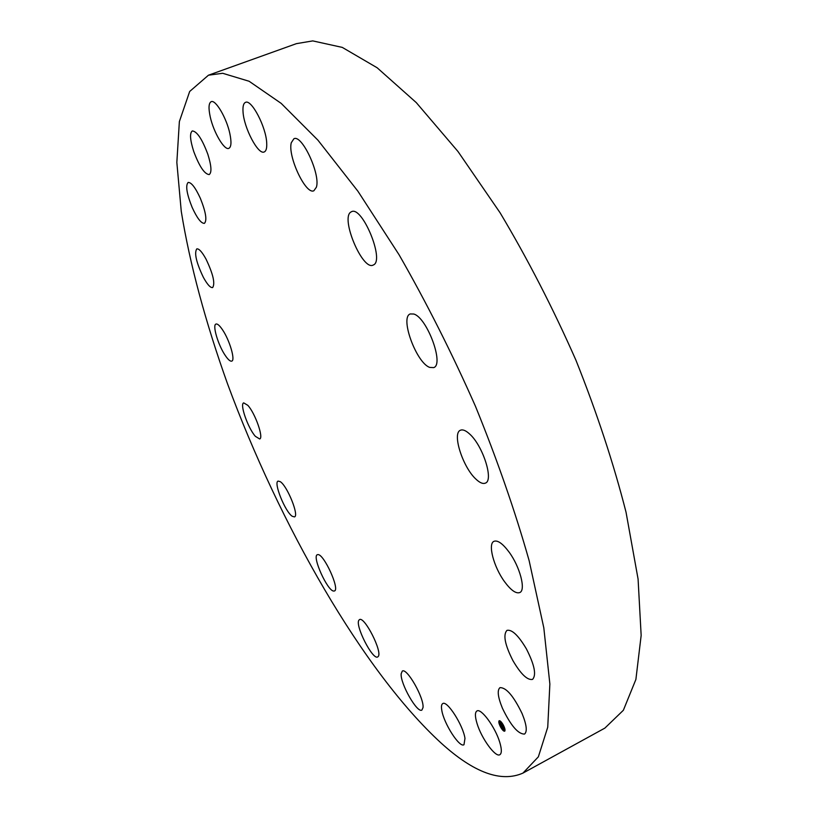 <?xml version="1.0" encoding="UTF-8"?>
<svg xmlns="http://www.w3.org/2000/svg" width="818" height="818" viewBox="0 0 818 818"><rect width="100%" height="100%" fill="white"/><g stroke="black" fill="none" stroke-linecap="round" stroke-linejoin="round"><path stroke-width="1.23" d="M208.457 75.205L296.423 43.651L312.762 40.9L342.292 47.403L377.17 67.782L416.28 102.608L457.978 151.494L500.115 212.813C527.702 259.02 552.988 308.171 575.954 360.257C596.884 412.691 613.572 463.346 626.036 512.221L638.081 579.062L641.159 635.433L635.893 679.441L623.357 710.28L604.86 728.112L522.947 773.102C501.056 782.714 473.775 772.703 441.127 743.061C362.885 671.281 279.48 524.594 227.557 383.898C205.87 323.304 189.786 264.326 181.259 211.3L176.841 162.434L179.367 121.575L189.674 91.473L208.457 75.205L222.67 73.283L249.112 81.258L281.177 103.375L317.946 140.185L357.916 191.228L399.082 254.787C426.413 302.466 451.884 352.967 475.462 406.28C497.252 459.798 515.146 511.27 529.144 560.678L543.817 627.866L549.87 683.981L547.743 727.192L538.367 756.814L522.947 773.102M441.771 710.167C441.158 706.527 441.475 704.329 442.743 703.592C447.017 700.075 463.192 725.259 464.972 738.419L463.98 744.728C459.522 748.081 443.683 723.265 441.771 710.167M207.844 154.295C211.453 165.86 211.893 172.618 209.183 174.582C204.5 174.142 199.347 166.422 193.713 151.432C190.042 139.858 189.582 133.017 192.322 130.931C196.985 131.35 202.169 139.132 207.844 154.295M502.446 708.286C497.845 697.038 497.027 690.157 499.982 687.652C506.219 687.427 513.581 696.036 522.058 713.49C526.639 724.779 527.457 731.64 524.522 734.073C518.142 734.165 510.78 725.576 502.446 708.286M200.42 198.467C205.86 212.169 207.199 220.461 204.418 223.355C201.187 223.518 197.097 218.191 192.138 207.373C186.708 193.764 185.369 185.461 188.14 182.445C191.33 182.25 195.43 187.588 200.42 198.467M512.968 660.699C504.921 644.87 502.917 634.758 506.955 630.371C511.915 629.267 518.397 635.433 526.393 648.879C534.532 664.891 536.577 675.065 532.549 679.39C527.416 680.412 520.892 674.185 512.968 660.699M205.972 258.999C213.089 273.928 215.318 283.447 212.66 287.558C210.441 287.967 207.353 284.562 203.375 277.353C196.32 262.588 194.111 253.099 196.76 248.897C198.927 248.457 201.995 251.832 205.972 258.999M504.542 581.68C493.765 567.068 487.579 543.755 493.99 541.311C497.641 540.003 502.61 543.5 508.878 551.813C519.9 566.475 526.148 590.269 519.757 592.559C515.943 593.858 510.872 590.238 504.542 581.68M222.445 329.685C229.592 340.043 235.553 360.339 231.76 361.106C230.247 361.556 228.048 359.623 225.154 355.309C218.109 344.991 212.179 324.961 215.972 324.061C217.435 323.601 219.592 325.482 222.445 329.685M475.81 479.021C462.681 467.006 451.884 433.08 460.452 430.237C462.763 429.256 465.8 430.503 469.573 433.959C482.876 445.575 494.011 480.534 485.381 483.111C482.937 484.144 479.737 482.784 475.81 479.021M247.834 405.35C255.226 413.284 263.928 438.141 259.654 438.98L255.369 436.331C248.018 428.233 239.48 403.877 243.713 402.875L247.834 405.35M429.726 367.405C416.362 362.926 399.603 317.169 410.268 313.948L413.734 314.02C427.006 317.445 444.481 364.746 433.652 367.619L429.726 367.405M280.247 481.649C287.282 485.892 299.357 515.872 294.48 516.915L292.169 516.24C285.042 511.567 273.294 482.283 278.1 481.086L280.247 481.649M373.489 264.92L373.141 265.093C362.517 270.891 340.268 218.058 350.85 212.066L351.525 211.688C362.251 205.666 384.818 260.472 373.489 264.92M317.895 554.604C323.816 553.735 340.104 589.471 334.47 590.954L333.754 591.066C327.568 591.23 311.791 556.301 317.323 554.716L317.895 554.604M316.382 187.22L313.897 190.737C305.871 195.216 287.537 156.269 291.28 142.741L293.897 138.763C301.924 134.05 320.707 174.51 316.382 187.22M358.938 620.146L359.491 619.635C364.378 615.862 382.783 652.13 378.182 656.527L377.711 656.926C372.732 660.474 354.715 625.095 358.938 620.146M266.709 143.068C266.975 148.16 266.147 151.126 264.214 151.954C258.222 155.216 243.876 127.905 243.028 111.769C242.67 106.391 243.498 103.252 245.512 102.362C251.453 98.937 266.187 127.148 266.709 143.068M401.168 673.756L402.292 671.097C406.791 667.386 424.337 698.194 423.008 707.621L421.904 710.055C417.262 713.552 400.125 683.419 401.168 673.756M229.838 133.559C231.617 142.127 231.279 147.066 228.846 148.355C224.377 150.665 213.59 132.322 210.246 116.913C208.365 108.16 208.672 103.088 211.177 101.688C215.574 99.295 226.606 118.048 229.838 133.559M477.058 723.562C474.941 716.568 474.88 712.386 476.894 710.995C481.056 707.805 495.319 727.212 499.767 742.355C501.812 749.247 501.843 753.368 499.87 754.697C495.544 757.805 481.475 738.429 477.058 723.562M500.626 727.13C498.888 723.746 498.397 721.619 499.144 720.74C500.135 720.546 501.485 721.895 503.193 724.799C504.931 728.184 505.432 730.321 504.675 731.2C503.683 731.394 502.334 730.034 500.626 727.13M499.307 720.678L499.287 723.04M499.491 723.746L500.728 726.619M500.923 727.325L502.988 729.942M503.234 730.198L504.808 731.098M504.215 729.983L504.665 728.818M504.532 728.092L503.223 725.239M502.886 724.605L501.229 722.192M500.728 721.813L499.9 721.803M502.917 725.045L504.092 730.096L500.892 726.885L499.726 721.844L502.917 725.045M501.045 724.421L502.18 727.754L500.391 725.055L501.045 724.421M501.097 724.38L501.679 723.848L502.671 727.253L501.495 724.298M502.078 724.901L502.62 725.883L502.078 724.901M502.354 725.678L502.814 727.447L502.191 725.74"/></g></svg>

